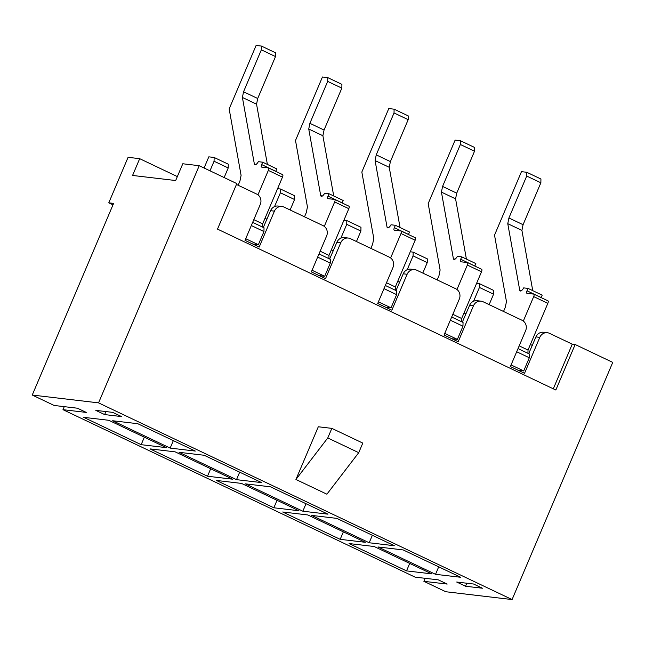 <?xml version="1.0" encoding="UTF-8"?>
<svg xmlns="http://www.w3.org/2000/svg" width="645" height="645" viewBox="0 0 645 645"><rect width="100%" height="100%" fill="white"/><g stroke="black" fill="none" stroke-linecap="round" stroke-linejoin="round"><path stroke-width="0.97" d="M236.449 184.446L256.694 194.072A7.853 7.297 -83.3 0 1 260.282 204.417L245.027 240.351L259.177 247.083L274.431 211.149A7.853 7.297 -83.3 0 1 281.986 206.505A7.853 7.297 -83.3 0 1 284.114 207.118L323.04 225.629A7.853 7.297 -83.3 0 1 326.62 235.973L311.366 271.908L325.523 278.64L340.77 242.705A7.853 7.297 -83.3 0 1 348.324 238.053A7.853 7.297 -83.3 0 1 350.461 238.674L389.378 257.186A7.853 7.297 -83.3 0 1 392.958 267.522L377.712 303.456L391.862 310.189L407.116 274.254A7.853 7.297 -83.3 0 1 414.671 269.61A7.853 7.297 -83.3 0 1 416.799 270.223L455.717 288.734A7.853 7.297 -83.3 0 1 459.304 299.078L444.05 335.013L458.2 341.745L473.454 305.811A7.853 7.297 -83.3 0 1 481.009 301.167A7.853 7.297 -83.3 0 1 483.137 301.779L522.063 320.291A7.853 7.297 -83.3 0 1 525.643 330.635L510.388 366.57L524.546 373.302L539.792 337.367A7.853 7.297 -83.3 0 1 547.347 332.715A7.853 7.297 -83.3 0 1 549.484 333.336L572.26 344.164L575.155 344.511L612.75 362.385L512.082 599.56L445.776 591.739L423.878 581.322L447.178 584.072L438.326 579.863L415.033 577.114L62.984 409.672L64.266 406.656M177.351 176.593L139.691 158.678L132.572 175.448L175.674 180.535L182.793 163.766L199.224 165.701L236.82 183.583L217.502 229.104L555.837 390.023L575.155 344.511M199.224 165.701L98.556 402.867L32.25 395.046L113.601 203.401L108.771 202.828L128.089 157.316L139.691 158.678M274.431 211.149L270.569 210.689L263.321 227.443M266.941 219.236A7.853 7.297 -83.3 0 0 266.401 218.945L265.006 218.284M270.569 210.689A7.853 7.297 -83.3 0 1 278.124 206.045L281.986 206.505M340.77 242.705L336.908 242.246L329.659 259M333.28 250.792A7.853 7.297 -83.3 0 0 332.739 250.502L331.353 249.841M336.908 242.246A7.853 7.297 -83.3 0 1 344.462 237.602L348.324 238.053M407.116 274.254L403.246 273.803L395.998 290.556M399.618 282.341A7.853 7.297 -83.3 0 0 399.078 282.058L397.691 281.397M403.246 273.803A7.853 7.297 -83.3 0 1 410.8 269.15L414.671 269.61M473.454 305.811L469.592 305.351L462.344 322.105M465.964 313.897A7.853 7.297 -83.3 0 0 465.424 313.607L464.029 312.946M469.592 305.351A7.853 7.297 -83.3 0 1 477.147 300.707L481.009 301.167M295.934 479.477L326.894 494.199L358.733 452.677L362.796 443.091L331.844 428.369L318.308 426.772L295.934 479.477L327.773 437.955L358.733 452.677M98.556 402.867L512.082 599.56M425.16 578.307L423.878 581.322M466.819 583.225L465.537 586.24L482.452 588.232L473.607 584.023L456.692 582.032L465.537 586.24M539.792 337.367L535.931 336.908L528.682 353.662M104.643 414.582L121.558 416.581L112.714 412.373L95.799 410.373L104.643 414.582L105.925 411.566M62.984 409.672L86.285 412.421L77.432 408.212L54.14 405.463L32.25 395.046M532.31 345.43L530.375 344.503M112.665 420.75L170.167 448.098L195.29 451.065L137.796 423.717L112.665 420.75M179.012 452.306L236.505 479.654L261.636 482.613L204.142 455.265L179.012 452.306M245.35 483.855L302.844 511.203L327.974 514.17L270.481 486.822L245.35 483.855M311.688 515.411L369.182 542.759L394.313 545.726L336.819 518.378L311.688 515.411M141.166 444.679L166.297 447.638L108.803 420.29L83.673 417.331L141.166 444.679L144.343 437.197M207.505 476.228L232.635 479.195L175.142 451.847L150.011 448.888L207.505 476.228L210.681 468.754M273.851 507.784L298.982 510.751L241.48 483.403L216.357 480.436L273.851 507.784L277.019 500.302M340.189 539.341L365.32 542.3L307.826 514.96L282.695 511.993L340.189 539.341L343.366 531.859M378.034 546.968L435.528 574.316L460.659 577.275L403.157 549.927L378.034 546.968M406.527 570.889L431.658 573.856L374.164 546.509L349.034 543.55L406.527 570.889L409.704 563.416M108.771 202.828L112.988 204.836M535.931 336.908A7.853 7.297 -83.3 0 1 543.485 332.264L547.347 332.715M327.773 437.955L331.844 428.369M572.26 344.164L553.305 388.822M438.705 566.834L435.528 574.316M372.358 535.277L369.182 542.759M306.02 503.729L302.844 511.203M239.682 472.172L236.505 479.654M173.336 440.616L170.167 448.098M476.599 283.34L479.501 283.679L493.651 290.411L493.578 294.176L489.144 304.633M493.578 294.176L479.428 287.444L473.567 301.247M479.501 283.679L479.428 287.444M532.746 290.637L521.918 230.41L507.768 223.678L519.709 290.105A5.241 1.854 -64.6 0 0 520.217 290.951A5.241 1.854 -64.6 0 0 523.692 287.888L528.037 288.404L527.021 290.798A2.62 0.927 -64.6 0 0 526.868 293.273A2.62 0.927 -64.6 0 0 526.973 293.306L533.738 294.104A2.62 0.927 -64.6 0 1 533.85 294.136L548 300.868A2.62 0.927 -64.6 0 0 547.895 300.836M523.313 321.057L533.689 296.611L547.839 303.344L528.013 350.058L519.177 345.857M518.024 348.59L529.384 354L529.311 357.765L523.716 370.94L518.209 370.286M529.311 357.765L516.677 351.751M511.082 364.933L523.716 370.94M503.527 311.479L505.317 307.27L506.462 301.57L494.522 235.143L521.466 171.659L526.788 172.288L540.937 179.02L540.865 182.785L523.071 224.702L508.913 217.978L507.768 223.678M540.865 182.785L526.707 176.053L508.913 217.978M528.037 288.404L542.195 295.136L541.179 297.53A2.62 0.927 -64.6 0 0 541.147 297.603M533.689 296.611A2.62 0.927 -64.6 0 0 533.85 294.136M526.788 172.288L526.707 176.053M547.839 303.344A2.62 0.927 -64.6 0 0 548 300.868M527.949 353.315L528.013 350.058M521.918 230.41L523.071 224.702M410.26 251.784L413.163 252.131L427.312 258.863L427.24 262.628L422.798 273.077M427.24 262.628L413.082 255.896L407.229 269.699M413.163 252.131L413.082 255.896M466.408 259.088L455.58 198.853L441.43 192.121L453.362 258.548A5.241 1.854 -64.6 0 0 453.878 259.395A5.241 1.854 -64.6 0 0 457.353 256.339L461.699 256.847L460.683 259.242A2.62 0.927 -64.6 0 0 460.522 261.725A2.62 0.927 -64.6 0 0 460.635 261.757L467.399 262.555A2.62 0.927 -64.6 0 1 467.504 262.579L481.662 269.312A2.62 0.927 -64.6 0 0 481.549 269.279M456.974 289.5L467.351 265.063L481.501 271.795L461.675 318.509L452.838 314.308M451.677 317.034L463.046 322.444L462.973 326.209L457.378 339.383L451.871 338.738M462.973 326.209L450.339 320.202M444.744 333.376L457.378 339.383M437.189 279.922L438.971 275.721L440.116 270.013L428.183 203.586L455.128 140.102L460.441 140.731L474.599 147.463L474.518 151.228L456.725 193.153L442.575 186.421L441.43 192.121M474.518 151.228L460.369 144.496L442.575 186.421M461.699 256.847L475.849 263.579L474.833 265.974A2.62 0.927 -64.6 0 0 474.801 266.054M467.351 265.063A2.62 0.927 -64.6 0 0 467.504 262.579M460.441 140.731L460.369 144.496M481.501 271.795A2.62 0.927 -64.6 0 0 481.662 269.312M461.602 321.758L461.675 318.509M455.58 198.853L456.725 193.153M343.914 220.235L346.817 220.574L360.974 227.306L360.894 231.071L356.459 241.528M360.894 231.071L346.744 224.339L340.882 238.142M346.817 220.574L346.744 224.339M400.061 227.532L389.241 167.297L375.084 160.573L387.024 227A5.241 1.854 -64.6 0 0 387.532 227.838A5.241 1.854 -64.6 0 0 391.007 224.783L395.361 225.29L394.345 227.693A2.62 0.927 -64.6 0 0 394.184 230.168A2.62 0.927 -64.6 0 0 394.288 230.201L401.061 230.999A2.62 0.927 -64.6 0 1 401.166 231.031L415.316 237.763A2.62 0.927 -64.6 0 0 415.211 237.731M390.628 257.952L401.005 233.506L415.162 240.238L395.329 286.952L386.5 282.752M385.339 285.485L396.707 290.887L396.627 294.652L391.039 307.826L385.533 307.181M396.627 294.652L383.993 288.646M378.405 301.82L391.039 307.826M370.851 248.365L372.633 244.165L373.778 238.465L361.837 172.038L388.79 108.553L394.103 109.174L408.253 115.906L408.18 119.672L390.386 161.597L376.237 154.865L375.084 160.573M408.18 119.672L394.031 112.94L376.237 154.865M395.361 225.29L409.511 232.023L408.495 234.425A2.62 0.927 -64.6 0 0 408.462 234.498M401.005 233.506A2.62 0.927 -64.6 0 0 401.166 231.031M394.103 109.174L394.031 112.94M415.162 240.238A2.62 0.927 -64.6 0 0 415.316 237.763M395.264 290.202L395.329 286.952M389.241 167.297L390.386 161.597M277.576 188.679L280.478 189.017L294.628 195.749L294.555 199.515L290.121 209.972M294.555 199.515L280.406 192.782L274.544 206.585M280.478 189.017L280.406 192.782M333.723 195.975L322.895 135.748L308.745 129.016L320.686 195.443A5.241 1.854 -64.6 0 0 321.194 196.29A5.241 1.854 -64.6 0 0 324.669 193.226L329.014 193.742L327.999 196.136A2.62 0.927 -64.6 0 0 327.845 198.612A2.62 0.927 -64.6 0 0 327.95 198.644L334.715 199.442A2.62 0.927 -64.6 0 1 334.828 199.474L348.977 206.207A2.62 0.927 -64.6 0 0 348.872 206.174M324.29 226.395L334.666 201.95L348.816 208.682L328.99 255.396L320.154 251.195M319.001 253.928L330.361 259.338L330.288 263.104L324.693 276.278L319.186 275.625M330.288 263.104L317.654 257.089M312.059 270.263L324.693 276.278M304.505 216.817L306.294 212.608L307.439 206.908L295.499 140.481L322.444 76.997L327.765 77.626L341.914 84.358L341.842 88.123L324.048 130.04L309.89 123.316L308.745 129.016M341.842 88.123L327.684 81.391L309.89 123.316M329.014 193.742L343.172 200.474L342.156 202.869A2.62 0.927 -64.6 0 0 342.124 202.941M334.666 201.95A2.62 0.927 -64.6 0 0 334.828 199.474M327.765 77.626L327.684 81.391M348.816 208.682A2.62 0.927 -64.6 0 0 348.977 206.207M328.926 258.653L328.99 255.396M322.895 135.748L324.048 130.04M204.078 168.014L208.819 156.84L214.14 157.469L228.29 164.201L228.217 167.966L224.146 177.552M228.217 167.966L214.059 161.234L209.988 170.82M214.14 157.469L214.059 161.234M267.385 164.427L256.557 104.192L242.407 97.46L254.34 163.886A5.241 1.854 -64.6 0 0 254.856 164.733A5.241 1.854 -64.6 0 0 258.331 161.677L262.676 162.185L261.66 164.58A2.62 0.927 -64.6 0 0 261.499 167.063A2.62 0.927 -64.6 0 0 261.612 167.095L268.376 167.894A2.62 0.927 -64.6 0 1 268.481 167.918L282.639 174.65A2.62 0.927 -64.6 0 0 282.526 174.618M257.952 194.838L268.328 170.401L282.478 177.133L262.652 223.847L253.816 219.647M252.655 222.372L264.023 227.782L263.95 231.547L258.355 244.721L252.848 244.076M263.95 231.547L251.316 225.54M245.721 238.714L258.355 244.721M238.166 185.26L239.948 181.06L241.093 175.351L229.16 108.924L256.105 45.44L261.418 46.069L275.576 52.801L275.504 56.566L257.702 98.492L243.552 91.759L242.407 97.46M275.504 56.566L261.346 49.834L243.552 91.759M262.676 162.185L276.834 168.917L275.81 171.312A2.62 0.927 -64.6 0 0 275.778 171.393M268.328 170.401A2.62 0.927 -64.6 0 0 268.481 167.918M261.418 46.069L261.346 49.834M282.478 177.133A2.62 0.927 -64.6 0 0 282.639 174.65M262.588 227.096L262.652 223.847M256.557 104.192L257.702 98.492M519.709 290.105L521.192 290.814M527.021 290.798L541.179 297.53M453.362 258.548L454.854 259.258M460.683 259.242L474.833 265.974M387.024 227L388.508 227.701M394.345 227.693L408.495 234.425M320.686 195.443L322.169 196.153M327.999 196.136L342.156 202.869M254.34 163.886L255.831 164.596M261.66 164.58L275.81 171.312"/></g></svg>
